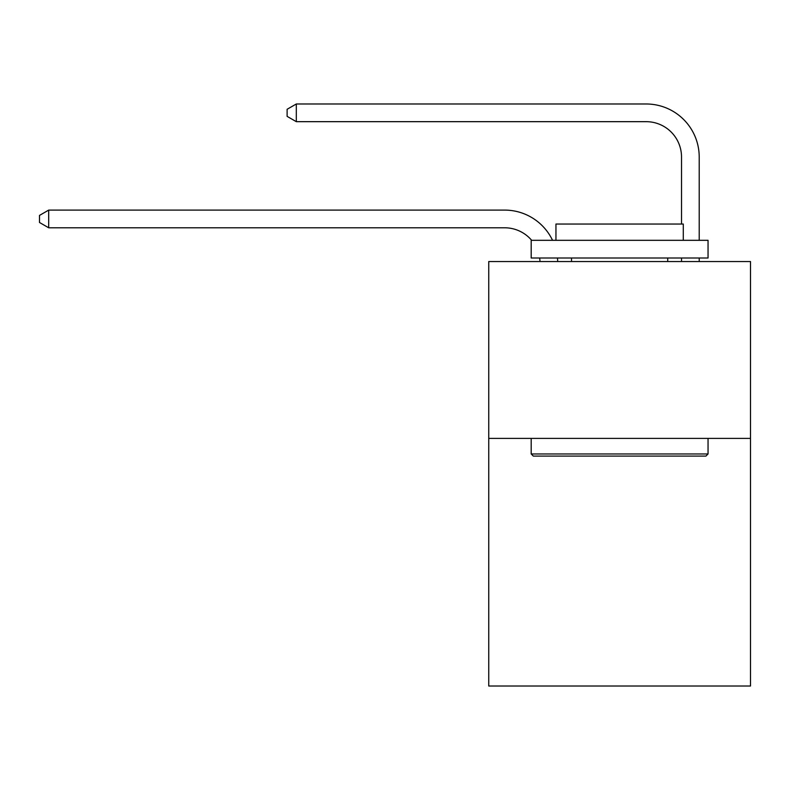 <?xml version="1.0" encoding="UTF-8"?>
<svg xmlns="http://www.w3.org/2000/svg" width="790" height="790" viewBox="0 0 790 790"><rect width="100%" height="100%" fill="white"/><g stroke="black" fill="none" stroke-linecap="round" stroke-linejoin="round"><path stroke-width="1.19" d="M750.5 438.401L750.5 686.016L488.743 686.016L488.743 261.539L750.5 261.539L750.5 438.401L488.743 438.401M539.995 261.539A35.372 35.372 0 0 0 539.649 258.004A35.372 35.372 178.8 0 1 539.995 261.539A35.372 35.372 178.8 0 0 539.649 258.004A35.372 35.372 178.8 0 1 539.995 261.539A35.372 35.372 178.8 0 0 539.649 258.004A35.372 35.372 178.8 0 1 539.995 261.539A35.372 35.372 178.8 0 0 539.649 258.004A35.372 35.372 178.8 0 1 539.995 261.539A35.372 35.372 178.8 0 0 539.649 258.004A35.372 35.372 178.8 0 1 539.995 261.539A35.372 35.372 178.8 0 0 539.649 258.004A35.372 35.372 178.8 0 1 539.995 261.539A35.372 35.372 178.8 0 0 539.649 258.004A35.372 35.372 178.8 0 1 539.995 261.539A35.372 35.372 178.8 0 0 539.649 258.004A35.372 35.372 178.8 0 1 539.995 261.539A35.372 35.372 178.8 0 0 539.649 258.004A35.372 35.372 178.8 0 1 539.995 261.539A35.372 35.372 178.8 0 0 539.649 258.004A35.372 35.372 178.8 0 1 539.995 261.539A35.372 35.372 178.8 0 0 539.649 258.004A35.372 35.372 178.8 0 1 539.995 261.539A35.372 35.372 178.8 0 0 539.649 258.004A35.372 35.372 178.8 0 1 539.995 261.539A35.372 35.372 178.8 0 0 539.649 258.004A35.372 35.372 178.8 0 1 539.995 261.539M504.652 227.787A35.372 35.372 178.8 0 1 531.66 240.318A35.372 35.372 178.8 0 0 504.652 227.787A35.372 35.372 178.8 0 1 531.66 240.318A35.372 35.372 178.8 0 0 504.652 227.787A35.372 35.372 178.8 0 1 531.66 240.318A35.372 35.372 178.8 0 0 504.652 227.787A35.372 35.372 178.8 0 1 531.66 240.318A35.372 35.372 178.8 0 0 504.652 227.787A35.372 35.372 178.8 0 1 531.66 240.318A35.372 35.372 178.8 0 0 504.652 227.787A35.372 35.372 178.8 0 1 531.66 240.318A35.372 35.372 178.8 0 0 504.652 227.787A35.372 35.372 178.8 0 1 531.66 240.318A35.372 35.372 178.8 0 0 504.652 227.787A35.372 35.372 178.8 0 1 531.66 240.318A35.372 35.372 178.8 0 0 504.652 227.787A35.372 35.372 178.8 0 1 531.66 240.318A35.372 35.372 178.8 0 0 504.652 227.787A35.372 35.372 178.8 0 1 531.66 240.318A35.372 35.372 178.8 0 0 504.652 227.787A35.372 35.372 178.8 0 1 531.66 240.318A35.372 35.372 178.8 0 0 504.652 227.787A35.372 35.372 178.8 0 1 531.66 240.318A35.372 35.372 178.8 0 0 504.652 227.787A35.372 35.372 178.8 0 1 531.66 240.318A35.372 35.372 0 0 0 504.652 227.787L48.694 227.787L39.5 222.484L39.5 215.413L48.694 210.101L504.652 210.101A53.058 53.058 -1.2 0 1 552.546 240.318M681.523 224.044L681.523 157.042A35.372 35.372 0 0 0 646.151 121.67L296.309 121.67L287.116 116.367L287.116 109.287L296.309 103.984L646.151 103.984A53.058 53.058 0 0 1 699.209 157.042L699.209 240.318M533.309 456.087L531.186 453.964L708.047 453.964L705.934 456.087L533.309 456.087M708.047 240.318L708.047 258.004L531.186 258.004L531.186 240.318L708.047 240.318M555.953 240.318L555.953 224.044L683.291 224.044L683.291 240.318M708.047 438.401L708.047 453.964M531.186 438.401L531.186 453.964M667.728 258.004L667.728 261.539M571.516 258.004L571.516 261.539M48.694 227.787L48.694 210.101L504.652 210.101M681.523 157.042A35.372 35.372 0 0 0 646.151 121.67A35.372 35.372 0 0 1 681.523 157.042A35.372 35.372 0 0 0 646.151 121.67A35.372 35.372 0 0 1 681.523 157.042A35.372 35.372 0 0 0 646.151 121.67A35.372 35.372 0 0 1 681.523 157.042A35.372 35.372 0 0 0 646.151 121.67A35.372 35.372 0 0 1 681.523 157.042A35.372 35.372 0 0 0 646.151 121.67A35.372 35.372 0 0 1 681.523 157.042A35.372 35.372 0 0 0 646.151 121.67A35.372 35.372 0 0 1 681.523 157.042A35.372 35.372 0 0 0 646.151 121.67A35.372 35.372 0 0 1 681.523 157.042A35.372 35.372 0 0 0 646.151 121.67A35.372 35.372 0 0 1 681.523 157.042A35.372 35.372 0 0 0 646.151 121.67A35.372 35.372 0 0 1 681.523 157.042A35.372 35.372 0 0 0 646.151 121.67A35.372 35.372 0 0 1 681.523 157.042A35.372 35.372 0 0 0 646.151 121.67A35.372 35.372 0 0 1 681.523 157.042A35.372 35.372 0 0 0 646.151 121.67A35.372 35.372 0 0 1 681.523 157.042A35.372 35.372 0 0 0 646.151 121.67M296.309 121.67L296.309 103.984L646.151 103.984M557.463 258.004A53.058 53.058 -1.2 0 1 557.691 261.539M699.209 258.004L699.209 261.539M681.523 261.539L681.523 258.004"/></g></svg>
